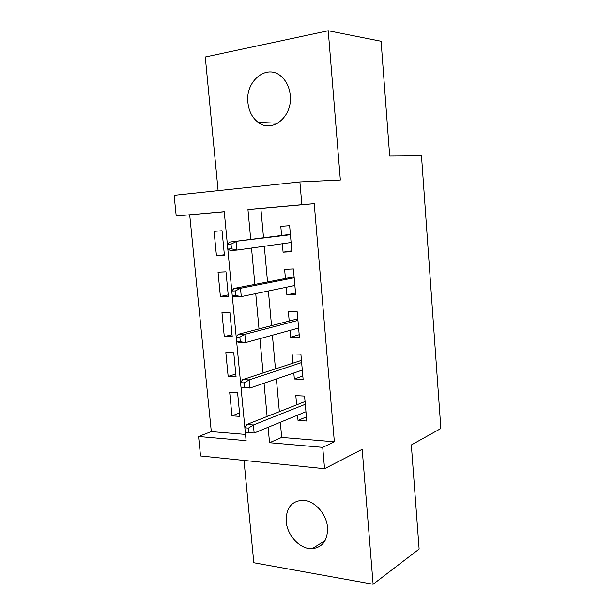 <?xml version="1.0" encoding="UTF-8"?>
<svg xmlns="http://www.w3.org/2000/svg" width="615" height="615" viewBox="0 0 615 615"><rect width="100%" height="100%" fill="white"/><g stroke="black" fill="none" stroke-linecap="round" stroke-linejoin="round"><path stroke-width="0.92" d="M247.922 102.628C248.883 111.284 252.311 117.872 258.2 122.385C271.999 133.54 292.748 116.773 290.257 95.363C289.419 87.276 286.382 80.934 281.132 76.337C266.749 63.291 245.093 81.211 247.922 102.628M286.213 521.543C287.182 535.642 300.297 549.518 312.243 548.688C322.667 547.327 327.764 540.278 327.534 527.547C326.642 513.917 314.465 500.51 303.095 500.264C291.564 500.933 285.937 508.021 286.213 521.543M224.252 211.768L176.221 215.988L174.13 195.347L299.897 181.94L301.857 204.734L247.96 209.561L250.72 239.404M244.001 460.427L253.818 562.748L373.121 584.25L419.13 549.057L411.335 444.945L440.87 428.517L421.49 155.81L389.695 156.049L381.092 41.251L328.241 30.75L205.279 57.003L218.11 190.658M280.325 422.274L281.701 437.419L334.352 441.785L322.721 447.366L324.559 468.715L200.544 455.953L198.568 436.489L246.108 440.655L245.308 432.284L248.929 432.583L248.506 428.086L244.862 427.802L245.293 432.284L254.156 433.022L305.947 411.743M189.697 214.858L211.306 431.592L198.568 436.489M282.339 243.74L283.092 252.188L291.917 251.696L289.634 225.682L280.801 226.343L281.608 235.476M286.206 287.282L286.882 294.9L295.684 294.693L293.424 268.947L284.614 269.324L285.429 278.487M290.034 330.37L290.634 337.174L299.413 337.243L297.183 311.767L288.389 311.859L289.204 321.045M293.816 373.005L294.354 379.009L303.11 379.347L300.896 354.14L292.125 353.956L292.948 363.165M239.543 413.003L231.97 415.84L229.679 392.239L237.59 392.647L239.873 416.386L231.97 415.84M235.806 374.02L228.15 376.434L225.836 352.61L233.769 352.772L236.068 376.741L228.15 376.434M232.024 334.645L224.291 336.651L221.961 312.589L229.902 312.497L232.224 336.713L224.291 336.651M228.211 294.893L220.393 296.468L218.041 272.168L225.997 271.822L228.342 296.276L220.393 296.468M211.306 431.592L245.508 434.421M224.429 255.44L222.053 230.74L214.082 231.34L216.465 255.886L224.429 255.44M334.352 441.785L314.234 203.703L260.868 208.485L263.535 237.782M264.304 246.269L267.556 281.947M268.378 290.987L271.53 325.65M272.399 335.221L275.466 368.885M276.381 378.978L279.356 411.666M297.56 415.187L298.029 420.414L306.762 421.021L304.579 396.068L295.823 395.622L296.645 404.847M299.897 181.94L340.349 180.041L328.241 30.75M314.234 203.703L301.857 204.734M373.121 584.25L362.181 449.296L324.559 468.715M227.365 244.355L224.244 211.691L176.221 215.988M244.878 427.779L241.003 387.25L244.639 387.419L244.209 382.876L240.557 382.714L240.988 387.25L249.913 388.057L302.296 370.092M240.573 382.699L236.66 341.709L240.304 341.748L239.865 337.151L236.206 337.12L236.644 341.702L239.05 342.509L245.623 342.593L298.606 328.01M236.221 337.105L232.262 295.654M294.116 276.804L233.908 288.473L231.801 291.01L232.239 295.646L235.914 295.554L235.468 290.91L231.801 291.01L227.811 249.067M268.117 427.287L269.547 442.708L322.721 447.366M251.52 248.053L254.887 284.407M255.74 293.609L259.007 328.91M259.914 338.657L263.082 372.936M264.035 383.214L267.118 416.486M281.701 437.419L269.547 442.708M260.868 208.485L247.96 209.561M306.401 416.901L298.029 420.414M224.36 254.748L216.465 255.886M302.818 376.026L294.354 379.009M299.197 334.721L290.634 337.174M295.538 293.001L286.882 294.9M291.841 250.851L283.092 252.188M305.055 401.534L246.853 424.473L253.395 424.965L305.294 404.278M248.506 428.086L253.395 424.965L254.156 433.022L248.929 432.583M246.853 424.473L244.862 427.802M301.442 360.382L242.587 379.647L249.144 379.916L301.634 362.55M244.209 382.876L249.144 379.916L249.913 388.057L244.639 387.419M242.587 379.647L240.557 382.714M297.798 318.808L238.266 334.314L244.847 334.352L297.937 320.392M239.865 337.151L244.847 334.352L245.623 342.593L240.304 341.748M238.266 334.314L236.206 337.12M233.908 288.473L240.496 288.274L294.201 277.788M235.468 290.91L240.496 288.274L241.28 296.607L294.877 285.483M235.914 295.554L241.28 296.607L234.692 296.761L232.239 295.646M290.395 234.361L229.495 242.11L290.426 234.73M231.025 244.132L227.35 244.37L227.796 249.06L231.471 248.837L231.025 244.132L236.099 241.672L236.89 250.105L291.11 242.518M231.471 248.837L236.89 250.105L230.287 250.489L227.796 249.06M229.495 242.11L227.35 244.37M258.2 122.385L277.772 123.238M312.243 548.688L325.127 540.516"/></g></svg>
